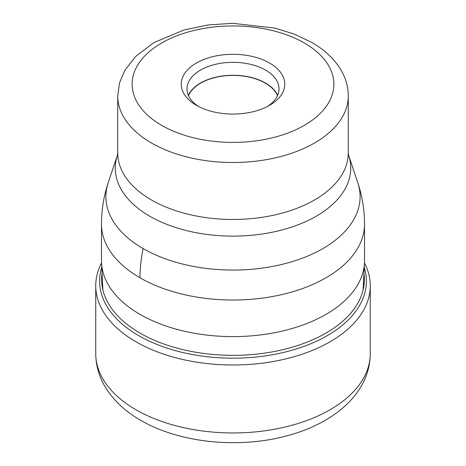 <?xml version="1.0" encoding="UTF-8"?>
<svg xmlns="http://www.w3.org/2000/svg" width="466" height="466" viewBox="0 0 466 466"><rect width="100%" height="100%" fill="white"/><g stroke="black" fill="none" stroke-linecap="round" stroke-linejoin="round"><path stroke-width="0.7" d="M364.464 262.964A137.26 79.243 180 0 1 370.26 285.745A137.26 79.243 180 0 1 285.524 358.96A137.26 79.243 180 0 1 135.944 341.782A137.26 79.243 180 0 1 95.74 285.745A137.26 79.243 180 0 1 101.536 262.964M364.243 267.408A133.387 77.012 0 0 1 294.896 349.389A133.387 77.012 0 0 1 138.682 335.625A133.387 77.012 180 0 1 101.757 267.408M363.946 273.379A131.371 75.847 0 0 1 288.134 348.341A131.371 75.847 0 0 1 140.109 333.132A131.371 75.847 180 0 1 102.054 273.379M139.998 314.364A131.523 75.935 0 0 0 281.575 331.239A131.523 75.935 0 0 0 364.47 262.859A131.523 75.935 0 0 0 364.523 260.669L364.523 224.094A131.523 75.935 180 0 1 283.334 294.244A131.523 75.935 180 0 1 139.998 277.783A131.523 75.935 180 0 1 101.477 224.094L101.477 260.669A131.523 75.935 0 0 0 101.53 262.859A131.523 75.935 0 0 0 139.998 314.364M269.604 63.05A51.767 29.888 0 0 0 196.396 63.05A51.767 29.888 0 0 0 196.396 105.316L196.396 105.316A51.767 29.888 0 0 0 269.604 105.316A51.767 29.888 0 0 0 269.604 63.05M267.449 106.493A46.006 26.562 0 0 0 279.006 88.889A46.006 26.562 0 0 0 265.533 70.104A46.006 26.562 0 0 0 215.397 64.349A46.006 26.562 0 0 0 186.994 88.889A46.006 26.562 0 0 0 198.551 106.493M188.38 95.361A46.006 26.562 180 0 1 220.744 76.232A46.006 26.562 180 0 1 265.533 83.047A46.006 26.562 180 0 1 277.62 95.361M277.486 95.658A45.755 26.416 0 0 0 265.352 83.152A45.755 26.416 0 0 0 220.587 76.407A45.755 26.416 0 0 0 188.514 95.658M135.944 409.748A137.26 79.243 0 0 0 285.524 426.926A137.26 79.243 0 0 0 370.26 353.711C370.161 365.274 367.126 376.155 361.156 386.349C357.387 392.768 352.698 398.675 347.083 404.08C331.815 418.468 312.173 428.936 288.151 435.489C239.879 449.008 179.794 443.224 140.72 420.303C124.987 411.332 113.005 399.968 104.768 386.215C98.844 376.056 95.839 365.222 95.74 353.711A137.26 79.243 0 0 0 135.944 409.748M101.477 224.094C101.495 209.962 103.732 196.192 108.199 182.783L108.199 182.783A127.102 73.383 -0 0 0 143.126 248.576A129.694 74.88 120 0 0 139.998 277.788M143.126 248.576A127.102 73.383 0 0 0 292.596 261.502A127.102 73.383 0 0 0 357.801 182.783L357.801 182.783C362.268 196.192 364.511 209.962 364.523 224.094M348.283 152.918L348.283 95.949A115.283 66.556 180 0 1 277.119 157.438A115.283 66.556 180 0 1 151.485 143.01A115.283 66.556 180 0 1 151.374 142.946A115.283 66.556 180 0 1 117.717 95.949L117.717 152.918A115.283 66.556 0 0 0 151.485 199.978A115.283 66.556 0 0 0 151.561 200.019A115.283 66.556 0 0 0 277.165 214.395A115.283 66.556 0 0 0 348.283 152.918L348.603 155.265A117.735 67.978 180 0 1 288.25 228.165A117.735 67.978 180 0 1 149.825 216.253A117.735 67.978 180 0 1 149.749 216.207A117.735 67.978 180 0 1 117.397 155.265L108.199 182.783M161.673 125.36A100.872 58.238 180 0 1 161.574 125.307A100.872 58.238 180 0 1 161.719 42.971A100.872 58.238 180 0 1 304.327 43A100.872 58.238 180 0 1 304.426 43.058A100.872 58.238 0 0 1 304.281 125.389A100.872 58.238 0 0 1 161.673 125.36M95.74 285.745L95.74 353.711M370.26 285.745L370.26 353.711M348.603 155.265L357.801 182.783M117.717 152.918L117.397 155.265M117.717 95.949L119.494 82.942L124.649 70.628L135.757 56.339L154.089 42.511L184.291 29.9L207.848 24.995L232.575 23.3L274.946 28.123L294.291 34.105L311.533 42.289C324.773 49.868 334.71 59.316 341.351 70.628C345.912 78.608 348.219 87.049 348.283 95.949M363.119 289.957L364.47 262.859M102.881 289.957L101.53 262.859"/></g></svg>

